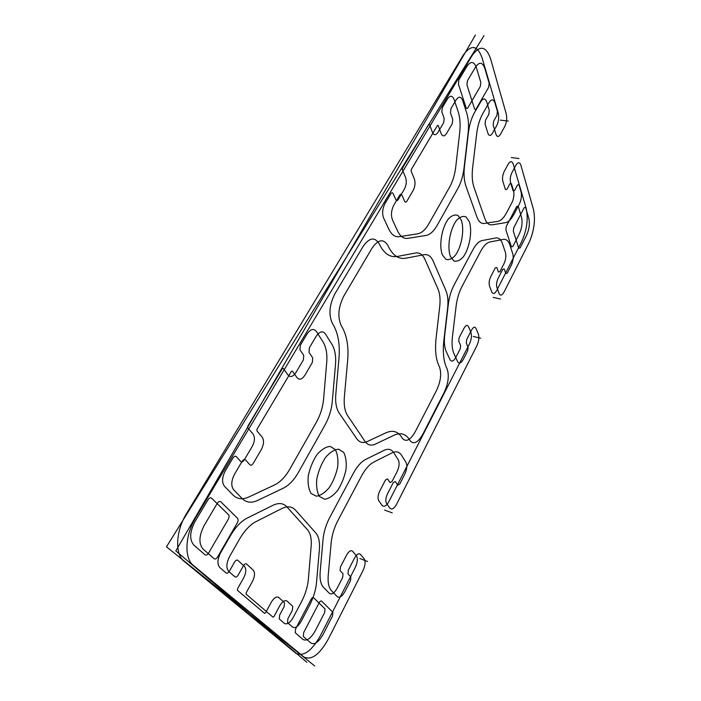 <?xml version="1.0" encoding="UTF-8"?>
<svg xmlns="http://www.w3.org/2000/svg" width="701" height="701" viewBox="0 0 701 701"><rect width="100%" height="100%" fill="white"/><g stroke="black" fill="none" stroke-linecap="round" stroke-linejoin="round"><path stroke-width="1.05" d="M314.688 665.95L166.479 546.815L483.997 35.69M306.836 662.27L175.828 550.881L475.409 35.05M513.027 190.707L510.565 182.584C509.872 179.43 510.293 176.179 511.835 172.849L515.84 165.375C517.96 161.984 519.634 161.905 520.852 165.138L533.47 209.45C535.652 220.088 534.118 231.286 528.852 243.054L504.072 291.984C502.021 295.55 500.348 296.05 499.077 293.474L496.913 287.524C496.194 284.772 496.597 281.714 498.113 278.332L502.722 269.359L504.229 268.974L505.798 273.53L507.287 273.145L511.292 265.276C513.123 261.193 513.631 257.407 512.808 253.928L509.925 245.122C508.479 240.855 506.271 238.945 503.318 239.391L489.885 241.985C486.731 242.695 483.672 245.753 480.728 251.168L462.012 286.464C459.006 292.264 457.043 298.749 456.132 305.934L452.417 337.023C451.646 344.025 452.154 349.554 453.933 353.619L457.63 361.672C459.155 364.073 461.048 363.32 463.308 359.394L467.698 350.789L468.128 347.319L466.261 343.034L466.7 339.529L471.607 329.961C473.403 326.911 474.866 326.394 475.997 328.427L478.371 334.175C479.344 337.453 478.862 341.256 476.925 345.602L396.635 504.15C394.05 508.698 391.798 510.03 389.87 508.155L386.496 503.423C385.322 501.092 385.664 497.885 387.522 493.793L393.243 482.638L395.285 481.508L397.747 485.188L399.754 484.058L404.722 474.323C406.957 469.398 407.386 465.429 406.028 462.423L401.498 455.203C399.228 451.724 396.074 450.945 392.034 452.855L373.677 462.134C369.348 464.421 365.326 468.987 361.602 475.83L338.013 520.326C334.219 527.625 331.941 535.056 331.179 542.627L328.234 575.241C327.656 582.549 328.76 587.718 331.538 590.75L337.277 596.674C339.573 598.216 342.158 596.463 345.032 591.407L350.518 580.656L350.868 577.019L347.976 573.812L348.327 570.141L354.478 558.162C356.748 554.228 358.737 552.958 360.454 554.36L364.134 558.75C365.72 561.44 365.317 565.418 362.934 570.693L328.383 638.909C319.577 654.681 311.384 660.684 303.787 656.925L193.406 565.453C183.986 558.364 185.003 534.977 195.781 517.531L472.141 55.519C479.834 44.943 485.951 45.933 490.49 58.498L506.253 113.869C507.182 118.241 506.639 122.535 504.624 126.758L500.391 134.39C498.577 137.186 497.105 137.168 495.975 134.32L493.18 125.085L493.662 121.133L496.93 115.332L497.421 111.38L494.924 102.863C493.478 99.051 491.559 98.902 489.175 102.416L482.831 113.518C479.738 119.065 477.696 125.777 476.698 133.637L472.623 167.784C471.773 175.495 472.211 181.971 473.955 187.211L484.794 218.458C486.503 223.12 488.921 225.249 492.058 224.837L505.491 222.681C508.479 222.086 511.318 219.255 514.017 214.191L519.502 203.693C521.351 199.645 521.868 195.728 521.062 191.951L518.977 184.845L517.487 184.976L514.534 190.558L513.027 190.707M444.232 392.332C448.403 383.14 449.332 375.272 447.045 368.735L446.598 367.815C443.531 361.129 442.629 351.867 443.899 340.02L447.597 308.466C448.395 301.255 447.843 295.331 445.95 290.713L433.139 261.026C430.984 256.198 427.917 254.095 423.956 254.717L405.879 258.205C398.808 259.431 393.033 255.655 388.573 246.866L387.96 245.595C383.543 238.419 378.216 239.304 371.986 248.259L343.928 295.822C338.241 307.091 337.365 317.062 341.299 325.737L342.018 326.938C346.934 335.586 348.809 346.82 347.643 360.629L344.366 396.871C343.718 405.012 344.804 411.268 347.635 415.649L364.967 441.376C367.675 445.153 371.18 446.055 375.491 444.084L393.892 435.286C400.621 432.307 405.818 433.788 409.489 439.72L409.997 440.561C413.651 444.881 417.945 442.734 422.878 434.129L444.232 392.332M505.395 189.498L502.88 181.401C502.153 178.247 502.573 175.022 504.115 171.701L508.137 164.262C510.275 160.888 511.958 160.818 513.202 164.034L526.153 208.232C528.414 218.843 526.907 229.998 521.632 241.714L496.755 290.407C494.696 293.964 493.005 294.455 491.699 291.879L489.5 285.938C488.755 283.204 489.149 280.146 490.665 276.781L495.292 267.852L496.816 267.475L498.42 272.023L499.927 271.646L503.949 263.813C505.789 259.747 506.28 255.979 505.43 252.5L502.486 243.72C500.996 239.47 498.762 237.56 495.773 237.99L482.2 240.539C479.011 241.232 475.935 244.272 472.973 249.661L454.195 284.772C451.181 290.538 449.227 296.996 448.333 304.146L444.706 335.122C443.943 342.097 444.478 347.608 446.292 351.665L450.068 359.709C451.619 362.11 453.529 361.365 455.799 357.466L460.207 348.905L460.627 345.444L458.726 341.168L459.146 337.68L464.071 328.156C465.876 325.115 467.348 324.616 468.505 326.64L470.923 332.379C471.931 335.648 471.458 339.442 469.512 343.762L388.976 501.452C386.391 505.973 384.113 507.296 382.159 505.412L378.742 500.68C377.541 498.35 377.874 495.151 379.732 491.086L385.471 480.001L387.53 478.879L390.028 482.56L392.061 481.447L397.038 471.764C399.272 466.866 399.693 462.905 398.308 459.909L393.708 452.688C391.395 449.218 388.205 448.421 384.139 450.305L365.624 459.462C361.269 461.722 357.221 466.253 353.488 473.052L329.847 517.268C326.044 524.523 323.774 531.919 323.03 539.455L320.173 571.937C319.621 579.219 320.751 584.38 323.573 587.42L329.391 593.353C331.713 594.904 334.316 593.177 337.19 588.157L342.693 577.466L343.034 573.847L340.099 570.623L340.441 566.978L346.601 555.069C348.888 551.161 350.886 549.908 352.621 551.31L356.362 555.709C357.966 558.399 357.58 562.368 355.188 567.608L320.567 635.404C311.735 651.063 303.48 656.995 295.804 653.201L184.223 561.413C174.715 554.307 175.662 531.034 186.448 513.728L463.501 54.774C471.238 44.251 477.425 45.25 482.06 57.762L498.227 112.94C499.182 117.295 498.656 121.571 496.632 125.768L492.382 133.365C490.56 136.143 489.07 136.117 487.914 133.286L485.057 124.077L485.53 120.151L488.807 114.377L489.289 110.443L486.722 101.943C485.25 98.158 483.313 98.009 480.912 101.496L474.542 112.546C471.449 118.057 469.407 124.734 468.426 132.568L464.448 166.566C463.615 174.242 464.088 180.692 465.876 185.923L476.952 217.073C478.704 221.735 481.158 223.856 484.33 223.461L497.912 221.35C500.926 220.754 503.782 217.941 506.49 212.902L512.002 202.458C513.851 198.427 514.368 194.528 513.535 190.76L511.397 183.671L509.89 183.793L506.919 189.358L505.395 189.498M436.644 390.212C440.824 381.072 441.735 373.23 439.387 366.702L438.94 365.791C435.812 359.114 434.865 349.878 436.101 338.075L439.711 306.652C440.491 299.458 439.913 293.561 437.976 288.952L424.911 259.335C422.712 254.524 419.61 252.421 415.614 253.017L397.371 256.435C390.229 257.644 384.385 253.858 379.846 245.105L379.223 243.825C374.737 236.675 369.366 237.543 363.109 246.437L334.973 293.693C329.286 304.891 328.436 314.819 332.432 323.468L333.159 324.668C338.154 333.299 340.09 344.489 338.969 358.237L335.797 394.312C335.174 402.418 336.296 408.657 339.161 413.029L356.756 438.738C359.499 442.515 363.048 443.426 367.394 441.49L385.944 432.797C392.726 429.871 397.984 431.369 401.717 437.293L402.234 438.143C405.94 442.462 410.269 440.342 415.229 431.781L436.644 390.212M367.578 561.519L359.85 558.487M392.227 512.834L384.569 510.083M252.255 446.371C254.831 441.358 255.103 437.258 253.052 434.05L247.707 427.75L247.804 426.182L282.249 368.726L283.248 368.419L288.093 375.123C290.468 377.585 293.062 376.744 295.883 372.599L303.384 359.911L303.735 355.389L299.967 349.834L300.317 345.26L307.02 334.035C310.508 329.032 313.619 328.182 316.361 331.477L323.03 341.93C326.14 347.048 327.367 353.803 326.727 362.198L323.617 398.887C322.846 407.15 320.427 414.948 316.361 422.282L289.697 469.337C285.325 476.908 280.304 482.104 274.608 484.917L248.671 497.062C242.555 499.822 237.376 499.182 233.144 495.134L224.495 486.301C221.7 482.446 222.007 477.232 225.398 470.669L232.986 457.963C234.178 456.228 235.291 455.773 236.316 456.605L240.82 461.556C241.836 462.362 242.914 461.915 244.079 460.198L252.255 446.371M193.862 545.115C189.305 539.682 189.699 531.814 195.027 521.509L208.039 499.717C209.284 497.903 210.449 497.386 211.544 498.148L228.535 514.727C229.35 515.813 229.253 517.329 228.263 519.275L208.583 553.071C207.365 554.912 206.217 555.507 205.121 554.859L193.862 545.115M335.271 449.551L330.215 446.423C325.895 446.73 321.47 449.481 316.948 454.669C312.812 461.021 309.921 468.11 308.265 475.926C307.634 483.41 308.58 489.272 311.104 493.504L316.405 496.203C320.786 495.528 325.141 492.575 329.461 487.344C333.369 481.14 336.112 474.314 337.698 466.875C338.381 459.69 337.567 453.915 335.271 449.551M301.448 601.835L293.22 617.441C290.021 622.882 287.068 624.845 284.352 623.347L279.322 619.001L279.62 615.092L284.168 606.575L284.475 602.658L278.779 597.497C276.536 596.13 274.047 597.69 271.313 602.159L265.565 612.797L264.61 613.401L237.411 590.277L237.499 588.858L243.711 577.755C246.209 572.699 246.454 568.897 244.456 566.355L237.779 560.301C236.798 559.687 235.738 560.265 234.598 562.036L229.376 571.227C228.228 573.015 227.142 573.611 226.134 573.015L219.816 567.556C217.065 564.226 217.354 559.267 220.675 552.668L230.725 535.231C235.667 526.898 241.188 521.158 247.313 518.013L273.145 505.228C278.796 502.591 283.362 503.116 286.832 506.814L307.441 529.684C310.49 533.277 311.726 538.832 311.148 546.359L308.361 579.333C307.66 586.79 305.356 594.29 301.448 601.835M324.677 612.499L315.336 630.663C310.841 638.532 306.714 641.45 302.937 639.417L295.261 632.784L295.568 629.016L311.086 599.355C312.015 597.787 312.848 597.234 313.584 597.716L325.001 608.862L324.677 612.499M261.342 449.525C263.918 444.487 264.198 440.359 262.174 437.144L256.89 430.835L256.995 429.266L291.371 371.399L292.361 371.074L297.145 377.795C299.493 380.257 302.07 379.399 304.882 375.228L312.366 362.461L312.725 357.904L309.01 352.349L309.378 347.749L316.063 336.445C319.542 331.407 322.626 330.539 325.334 333.842L331.915 344.314C334.973 349.44 336.165 356.222 335.499 364.66L332.283 401.515C331.485 409.813 329.058 417.656 325.001 425.034L298.398 472.413C294.034 480.036 289.031 485.285 283.379 488.133L257.6 500.461C251.519 503.265 246.393 502.652 242.204 498.604L233.652 489.78C230.892 485.916 231.207 480.684 234.598 474.069L242.178 461.267C243.37 459.514 244.465 459.059 245.49 459.882L249.942 464.833C250.94 465.639 252.018 465.184 253.175 463.457L261.342 449.525M203.027 549.023C198.532 543.59 198.944 535.678 204.271 525.303L217.266 503.344C218.51 501.513 219.667 500.978 220.754 501.75L237.56 518.311C238.366 519.397 238.27 520.913 237.28 522.876L217.625 556.936C216.407 558.793 215.26 559.398 214.182 558.75L203.027 549.023M343.648 452.329L338.644 449.21C334.359 449.543 329.969 452.32 325.466 457.551C321.347 463.948 318.447 471.081 316.782 478.941C316.125 486.459 317.045 492.339 319.525 496.571L324.773 499.252C329.12 498.551 333.439 495.563 337.751 490.297C341.641 484.049 344.384 477.188 345.987 469.705C346.68 462.494 345.9 456.702 343.648 452.329M309.562 605.349L301.351 621.06C298.162 626.536 295.226 628.534 292.536 627.044L287.568 622.707L287.874 618.781L292.413 610.212L292.729 606.277L287.112 601.134C284.886 599.776 282.415 601.353 279.69 605.857L273.951 616.573L272.996 617.187L246.104 594.133L246.2 592.704L252.404 581.523C254.901 576.432 255.155 572.612 253.175 570.071L246.577 564.033C245.604 563.42 244.553 564.007 243.413 565.786L238.2 575.048C237.052 576.853 235.974 577.458 234.975 576.87L228.719 571.42C226.002 568.09 226.3 563.105 229.621 556.463L239.663 538.894C244.596 530.491 250.099 524.698 256.18 521.509L281.855 508.54C287.471 505.859 291.993 506.367 295.419 510.065L315.765 532.909C318.771 536.493 319.98 542.066 319.384 549.619L316.493 582.733C315.774 590.216 313.461 597.751 309.562 605.349M332.546 615.907L323.222 634.186C318.745 642.107 314.635 645.06 310.902 643.054L303.314 636.438L303.638 632.653L319.13 602.807C320.05 601.221 320.874 600.669 321.61 601.143L332.879 612.253L332.546 615.907M480.658 338.224L473.254 336.427M500.523 298.994L493.189 297.39M508.313 121.089L500.339 120.125M518.985 158.584L511.292 157.506M404.424 189.051C406.422 185.099 406.817 181.244 405.599 177.484L402.304 169.677L402.453 168.205L428.767 124.305L429.468 124.331L432.438 132.331C433.945 135.468 435.768 135.503 437.906 132.428L443.698 122.64L444.162 118.399L441.849 111.845L442.322 107.56L447.483 98.911C450.13 95.205 452.32 95.371 454.055 99.419L458.156 111.625C460.058 117.566 460.575 124.489 459.716 132.41L455.746 166.952C454.8 174.724 452.741 181.48 449.551 187.246L428.784 223.882C425.402 229.744 421.687 233.056 417.656 233.827L399.377 236.666C395.092 237.236 391.631 234.844 388.994 229.507L383.64 218.09C381.966 213.454 382.439 208.556 385.059 203.404L390.825 193.765C391.71 192.495 392.481 192.433 393.13 193.572L395.907 199.829C396.547 200.942 397.309 200.872 398.177 199.61L404.424 189.051M467.05 66.166C470.853 60.873 473.946 61.311 476.321 67.471L480.807 82.35L480.325 86.425L467.909 107.752C467.164 108.83 466.542 108.795 466.06 107.63L458.393 84.102L458.875 79.853L467.05 66.166M461.354 220.263L457.981 215.461C454.958 214.287 451.742 215.452 448.342 218.957C441.709 227.816 438.782 245.464 442.34 254.84L445.889 259.344C448.964 260.22 452.145 258.853 455.422 255.252C461.731 246.445 464.579 229.832 461.354 220.263M521.518 217.196C522.674 222.515 521.921 228.132 519.248 234.064L512.843 246.524L511.397 246.822L505.868 229.832L506.315 226.362L516.76 206.418L518.205 206.225L521.518 217.196M413.126 190.506C415.123 186.527 415.527 182.654 414.335 178.886L411.101 171.044L411.259 169.572L437.485 125.418L438.178 125.444L441.087 133.47C442.559 136.625 444.364 136.651 446.502 133.558L452.268 123.718L452.75 119.45L450.48 112.879L450.962 108.567L456.114 99.875C458.743 96.151 460.907 96.317 462.607 100.374L466.621 112.633C468.478 118.592 468.96 125.549 468.075 133.505L464.018 168.196C463.054 175.995 460.978 182.786 457.806 188.578L437.109 225.424C433.735 231.312 430.055 234.651 426.05 235.44L407.947 238.34C403.697 238.918 400.28 236.535 397.695 231.181L392.429 219.728C390.79 215.076 391.281 210.16 393.892 204.972L399.64 195.272C400.525 194.002 401.287 193.932 401.927 195.071L404.652 201.353C405.283 202.466 406.037 202.396 406.904 201.126L413.126 190.506M475.602 66.954C479.388 61.635 482.446 62.065 484.768 68.26L489.149 83.191L488.65 87.283L476.286 108.716C475.541 109.812 474.928 109.768 474.454 108.602L466.962 84.987L467.453 80.711L475.602 66.954M469.355 221.7L466.034 216.889C463.046 215.715 459.865 216.898 456.482 220.429C449.884 229.332 446.923 247.059 450.401 256.461L453.897 260.965C456.938 261.841 460.084 260.457 463.343 256.838C469.617 247.97 472.5 231.286 469.355 221.7M528.843 218.458C529.974 223.785 529.202 229.429 526.539 235.378L520.151 247.9L518.722 248.207L513.325 231.181L513.78 227.694L524.19 207.654L525.619 207.461L528.843 218.458"/></g></svg>
